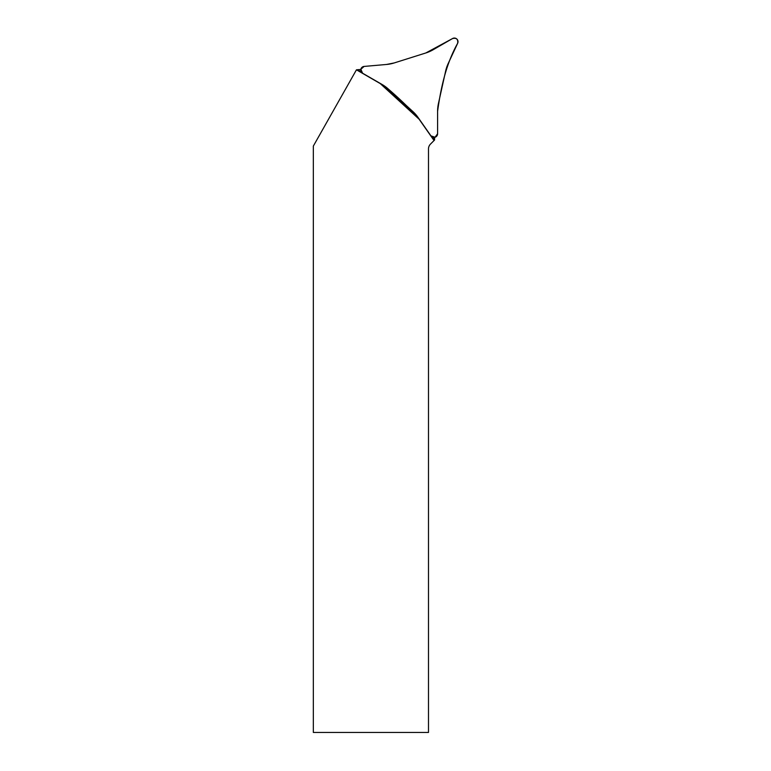 <?xml version="1.0" encoding="UTF-8"?>
<svg xmlns="http://www.w3.org/2000/svg" width="771" height="771" viewBox="0 0 771 771"><rect width="100%" height="100%" fill="white"/><g stroke="black" fill="none" stroke-linecap="round" stroke-linejoin="round"><path stroke-width="1.16" d="M360.828 69.438L356.453 69.814L313.334 146.076L313.334 732.45L428.493 732.45L428.493 148.909A6.833 6.833 0 0 1 430.497 144.081L434.574 139.994L434.661 137.354M434.044 140.524L419.106 119.197L380.238 83.576L356.453 69.814M382.214 84.55L417.969 117.308M432.377 137.065L434.487 140.081M357.484 69.727L361.281 71.915M445.628 71.105L438.458 103.439A36.449 36.449 0 0 0 437.591 111.332L437.591 133.778A3.643 3.643 0 0 1 430.96 135.869L418.084 117.481A36.449 36.449 0 0 0 412.851 111.516L388.43 89.137A36.449 36.449 0 0 0 382.03 84.444L362.592 73.226A3.643 3.643 0 0 1 364.095 66.431L386.464 64.475A36.449 36.449 0 0 0 394.241 62.933L425.833 52.968A36.449 36.449 0 0 0 433.1 49.778L452.538 38.55A3.643 3.643 0 0 1 457.666 43.243L448.173 63.588A36.449 36.449 0 0 0 445.628 71.105M394.241 62.933L425.833 52.968L452.538 38.55C456.49 37.663 458.205 39.225 457.666 43.243C446.033 64.022 440.839 87.788 437.591 111.332L437.591 133.778L435.046 137.257L430.96 135.869L418.084 117.481C408.707 107.554 398.829 98.11 388.43 89.137L382.03 84.444L362.592 73.226L360.857 69.274L364.095 66.431L386.464 64.475L394.241 62.933"/></g></svg>
